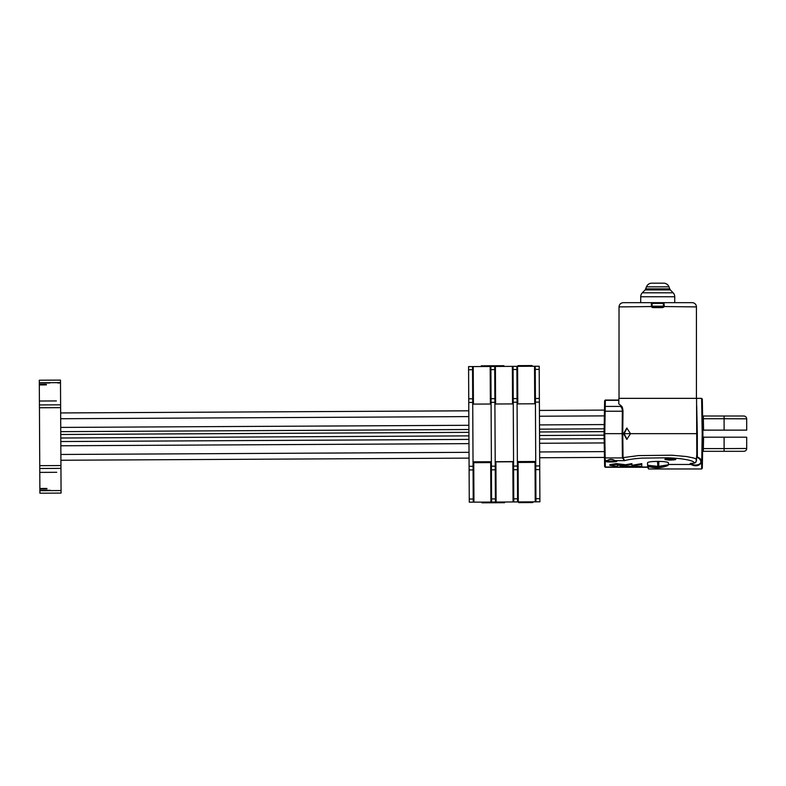 <?xml version="1.0" encoding="UTF-8"?>
<svg xmlns="http://www.w3.org/2000/svg" width="786" height="786" viewBox="0 0 786 786"><rect width="100%" height="100%" fill="white"/><g stroke="black" fill="none" stroke-linecap="round" stroke-linejoin="round"><path stroke-width="1.18" d="M504.592 501.999L504.592 502.706L498.776 502.735L497.902 502.735L497.902 502.028M518.711 501.92L518.721 502.627L532.839 502.559L532.839 501.851M487.006 366.502L486.996 365.795L498.059 365.736L503.875 365.706L503.885 366.414M532.132 366.266L532.122 365.559L518.003 365.637L518.003 366.345M518.082 461.588L535.03 461.657L535.03 462.365L535.738 462.355A0.707 0.707 89.7 0 0 535.03 461.657L535.03 461.49M518.082 461.746A0.707 0.707 89.7 0 0 517.375 462.453L518.082 462.453L518.082 461.746M495.907 461.696L495.209 462.571L495.907 461.863A0.707 0.707 89.7 0 0 495.209 462.571L495.907 461.863L512.855 461.775A0.707 0.707 -90.3 0 1 513.563 462.473L512.855 461.775L513.563 462.473M473.948 502.156L473.742 462.679L473.034 462.689A0.707 0.707 -90.3 0 1 473.732 461.981L490.68 461.883A0.707 0.707 -90.3 0 1 491.388 462.59L490.69 462.59L490.896 502.067L473.241 502.156L472.533 366.581L490.886 366.482L491.594 502.067L490.896 502.067M535.944 501.832L539.903 501.812L539.186 366.227L535.237 366.247L535.944 501.832L517.581 501.93L517.571 498.786L513.759 498.805L513.769 501.949L495.416 502.048L495.396 498.904L491.584 498.923M539.638 451.891L539.668 458.454L539.668 457.747L604.473 457.413L539.668 457.747M539.422 410.439L604.473 410.096L539.422 410.439L539.412 409.585M469.026 452.255L469.065 460.164M468.81 410.803L60.66 412.945L468.81 410.803L468.8 409.958L468.839 416.521M468.79 408.612L468.81 410.734M473.241 502.156L469.281 502.185L469.262 498.648M469.281 502.185L468.574 366.6L472.533 366.581L468.574 366.6L468.594 370.127M495.249 502.048L495.249 502.755L491.338 502.775L491.338 502.067M488.587 502.077L488.587 502.785L487.713 502.794L487.713 502.087M472.995 456.411L472.769 412.326M495.17 456.293L494.944 412.208M491.132 412.237L491.358 456.312M494.885 402.334L491.073 402.353L491.054 398.699L494.875 398.679L495.396 498.904M513.297 412.119L513.533 456.194M517.345 456.175L517.119 412.1M494.875 398.679L494.699 366.463L513.062 366.364L513.081 369.508L516.893 369.489L517.571 498.786M517.06 402.226L513.248 402.245L513.229 398.59L513.759 498.805M495.249 502.755L497.902 502.735M488.587 502.785L491.338 502.775M481.995 502.116L481.995 502.824L487.713 502.794M496.113 502.038L495.907 461.863L495.2 461.863M491.889 502.765L491.879 502.058M494.708 502.048L494.708 502.755M491.132 461.883L488.371 461.903M482.083 502.116L482.083 502.824M484.117 502.107L484.127 502.814M486.043 502.097L486.053 502.794M517.414 469.714L513.602 469.733L513.582 466.069L517.394 466.049M495.239 469.822L491.427 469.841L491.407 466.186L495.219 466.167M535.472 412.002L535.708 456.086M513.081 369.508L513.229 398.59L517.041 398.571M516.893 369.489L516.874 366.345L539.186 366.227M491.171 365.775L491.171 366.482M493.991 365.765L493.991 366.463M486.996 365.795L481.278 365.824L481.287 366.531M481.366 365.824L481.376 366.531M483.41 365.814L483.41 366.522M485.335 365.804L485.335 366.512M500.417 502.018L500.417 502.726M502.372 502.008L502.372 502.716M504.504 501.999L504.504 502.706M517.581 501.93L513.769 501.949L517.581 501.93M495.416 502.048L491.594 502.067M539.707 465.941L535.757 465.96L535.777 469.615L539.727 469.596M539.353 398.453L535.404 398.473L535.423 402.127L539.373 402.108M490.886 366.482L494.699 366.463M513.062 366.364L516.874 366.345L513.062 366.364M499.7 365.736L499.709 366.433M501.655 365.726L501.665 366.423M503.787 365.706L503.797 366.414M491.388 461.726L473.025 461.824M491.083 404.024L472.73 404.112M513.563 461.608L495.2 461.706M513.258 403.906L494.895 404.004M535.738 461.49L517.375 461.588M535.433 403.788L517.07 403.886M669.063 289.906L667.815 289.906M702.871 430.846L703.568 430.129L731.452 430.129M702.596 415.313A0.707 0.707 0 0 0 703.303 416.01L743.87 416.01C745.57 416.187 746.513 417.13 746.69 418.83L724.103 418.732L724.103 416.01L743.87 416.01M621.019 405.723C622.148 406.313 622.797 408.15 622.984 411.225L622.738 433.666L622.119 433.666L622.355 411.225C622.266 408.71 621.608 407.099 620.351 406.411A0.707 0.658 111.7 0 0 621.019 405.723L618.788 403.847L618.887 398.355L696.563 398.355L696.789 454.357M630.549 433.666L626.786 439.364L623.563 433.666L622.777 433.666L623.534 433.666L626.806 428.065L630.519 433.666L697.329 433.666L697.359 457.059C706.378 460.684 698.744 468.928 691.13 464.467L668.395 464.487L668.424 462.816C667.835 461.981 664.642 461.52 658.845 461.421L657.489 461.411C651.388 461.47 648.047 461.942 647.467 462.807L647.733 467.002L605.338 467.002L605.23 461.264C605.868 462.757 622.463 461.716 614.986 460.655L614.731 460.596M672.482 458.592C663.679 458.769 662.578 459.27 669.171 460.115C676.677 459.869 677.778 459.368 672.482 458.592M669.308 459.407L665.29 458.641L675.302 458.641C674.476 459.279 672.472 459.535 669.308 459.407L669.171 460.115M693.724 463.249L690.629 463.327L691.641 463.819C694.932 466.53 701.77 464.241 700.778 461.549L700.778 461.588C700.915 460.193 699.707 458.749 697.133 457.255L697.349 457.069M627.051 428.085L624.104 433.666L630.519 433.666M624.133 433.666L627.032 439.354M665.28 458.945L665.27 459.712M696.543 460.39C696.907 459.505 695.895 458.69 693.517 457.963L686.542 456.538L671.765 455.212L638.399 455.595L623.033 457.639L624.634 460.655C628.299 459.515 634.115 458.67 642.083 458.12L667.068 457.796C682.926 458.228 696.494 460.979 693.645 463.259L696.082 461.903L696.789 454.387M622.777 433.666L623.033 457.639L622.404 457.639L622.148 433.666L604.061 433.666L604.768 433.666L605.22 460.655L606.969 460.655C609.651 458.955 612.323 458.955 614.986 460.655L624.634 460.655L622.424 457.914L604.483 457.914L604.061 433.666L604.63 400.752L605.348 400.054L604.768 433.666M607.224 460.596L607.067 460.655C609.563 459.23 612.166 459.23 614.888 460.655L616.018 460.547C617.265 461.539 604.994 461.569 605.937 460.547L607.067 460.655L605.23 461.264M668.395 464.487L667.943 465.469C661.881 468.073 655.367 468.436 648.381 466.53L648.538 468.967L701.603 468.967L702.203 433.666L701.603 398.355L696.563 398.355M696.691 405.753L697.329 433.666M648.538 468.967L647.743 467.277L605.338 467.277L604.63 466.579M663.669 283.176A5.659 5.659 0 0 1 668.965 286.841L646.485 286.841A5.659 5.659 0 0 1 651.781 283.176L663.669 283.176L651.781 283.176M646.485 286.841L645.139 289.906L670.311 289.906L673.14 292.814A5.659 5.659 0 0 1 674.742 296.754L674.742 302.669L692.181 302.669A4.235 4.235 0 0 1 696.425 306.904L696.425 398.355M645.139 289.906L642.309 292.814A5.659 5.659 0 0 0 640.708 296.754L640.708 302.669L630.883 302.669M684.567 302.669L691.631 302.669L684.567 302.669M623.829 302.669L692.181 302.669M663.374 303.504L663.374 303.376A0.707 0.707 0 0 1 664.082 302.669L664.003 306.904L662.765 307.611L652.694 307.611L651.447 306.904L651.348 302.738M645.728 288.865L669.731 288.865L670.311 289.906M668.965 286.841L669.731 288.865M652.694 307.611L652.783 306.904L662.667 306.904L652.783 306.904A0.707 0.707 0 0 1 652.174 306.55L619.024 306.904L619.024 398.355M640.708 302.669L674.742 302.669M652.783 306.904L652.075 306.196L652.075 303.376L652.075 306.196L663.374 306.196L663.374 303.376A0.707 0.707 0 0 1 664.082 302.669A0.707 0.707 0 0 0 663.374 303.376L652.075 303.376A0.707 0.707 0 0 0 651.368 302.669M664.003 306.904L664.199 306.059L663.374 306.196A0.707 0.707 0 0 1 663.276 306.55L696.425 306.904M664.199 305.911L664.19 304.821M662.667 306.904L663.276 306.55A0.707 0.707 0 0 1 662.667 306.904L662.765 307.611M651.25 306.059L652.075 306.196M604.463 456.764L604.454 456.194M605.338 467.267L604.63 466.314L604.483 457.914M617.305 465.676L617.285 466.373L617.305 465.676M609.916 465.341L617.285 464.3L624.801 465.322L624.821 464.634L616.273 463.612L609.887 464.644L609.916 465.341L617.285 466.373M641.769 466.373L620.301 466.373L631.885 464.32L631.885 466.019L641.769 464.32L641.769 466.373L641.798 463.612L631.915 465.312L631.915 463.612L624.821 464.87M622.227 465.322L620.252 465.676L620.301 466.373M624.801 465.322L617.285 465.322M631.885 464.32L631.915 463.612M631.885 466.019L631.915 465.312M641.769 464.32L641.798 463.612M605.23 461.205L604.513 459.967M648.381 466.53L647.674 465.852L647.684 466.57M667.943 465.469L657.872 467.012L657.872 466.353L647.664 465.302L647.467 462.807M668.385 464.811L658.717 466.324L658.845 461.421M702.311 399.052L701.603 398.355L701.741 406.146M701.79 409.339L701.819 410.999M701.829 411.402L701.849 412.493M701.918 416.551L702.055 424.833M701.102 463.602L701.22 460.812M694.804 462.983L693.645 463.259C689.931 463.544 689.037 463.956 690.982 464.487M691.641 463.819L691.13 464.467M623.043 457.855L622.404 457.639M657.872 467.012L648.165 465.921L648.185 466.471M702.92 433.666L702.311 399.052L702.92 433.666L702.311 468.269L702.92 433.666L702.203 433.666M697.359 457.059L696.573 458.493M697.074 457.059L696.583 458.317M746.69 448.492C746.631 450.142 745.688 451.085 743.87 451.311L724.103 451.311L724.103 448.59L746.69 448.492L746.7 437.203L746.111 437.193L724.103 437.193L724.103 448.59L703.362 448.59L703.303 451.311L724.103 451.311M716.94 451.311L703.303 451.311L703.568 437.193L702.871 436.476L703.568 437.193L702.871 436.476L703.568 437.193L724.103 437.193M702.596 452.009A0.707 0.707 0 0 1 703.303 451.311M60.905 460.252L469.055 458.12L60.905 460.252M742.436 430.129L739.714 430.129M724.103 416.01L703.303 416.01L703.362 418.732L724.103 418.732L724.103 430.129L746.7 430.129L746.69 418.83M60.827 445.78L468.977 443.638M539.589 443.275L604.218 442.931M604.149 438.696L539.569 439.03M468.957 439.403L60.807 441.545M60.787 438.008L468.937 435.876M539.55 435.503L604.08 435.169M604.09 431.632L539.53 431.976M468.918 432.339L60.768 434.481M60.758 431.652L468.908 429.52M539.52 429.146L604.139 428.812M604.218 424.568L539.501 424.912M468.878 425.285L60.728 427.417M57.673 382.949L60.502 382.929L60.483 380.11L60.63 407.649L39.447 407.757L39.428 404.937L60.61 404.819M60.935 465.548L60.944 468.377L39.762 468.485L39.752 465.666L60.935 465.548L60.63 407.649M39.88 490.67L39.762 468.485L60.944 468.377L60.984 474.744L61.072 493.087L39.89 493.205L39.88 490.67L61.062 490.552M39.516 421.718L39.487 415.833L39.516 421.718M39.408 401.027L56.356 400.939M39.447 409.172L39.3 380.218L39.32 383.037L49.911 382.988M56.73 472.307L39.781 472.396M39.32 384.452L46.384 384.413L39.32 384.452L39.329 385.867M50.471 490.317L39.88 490.376L39.89 493.205L61.072 493.087M39.762 468.485L39.447 407.757M39.87 488.961L46.934 488.931L39.87 488.961M39.3 380.218L60.483 380.11M39.87 488.499L46.924 488.46M46.384 384.885L39.329 384.924M513.062 501.949L512.855 461.608M473.732 461.981L473.742 462.679L490.69 462.59L490.68 461.726M490.631 366.482L490.621 365.775M494.532 365.755L494.541 366.463M487.87 365.795L487.88 366.502M498.776 502.028L498.776 502.735M518.288 501.92L518.082 462.453L535.03 462.365L535.237 501.832M473.427 404.112L473.231 366.581M490.179 366.492L490.376 404.024M490.906 369.626L494.718 369.607M495.602 403.994L495.406 366.463M512.354 366.374L512.551 403.906M517.778 403.876L517.581 366.345M534.529 366.256L534.726 403.788M497.194 366.453L497.184 365.745M498.059 365.736L498.059 366.443M473.221 499.022L469.271 499.041M469.114 469.959L473.074 469.94M469.095 466.304L473.054 466.285M468.761 402.471L472.72 402.452M468.741 398.816L472.7 398.797M468.594 369.744L472.543 369.725M535.924 498.688L539.884 498.668M535.246 369.391L539.206 369.371M674.742 296.754L640.708 296.754M642.309 292.814L673.14 292.814M647.674 465.852L647.664 465.302A0.707 0.707 178.9 0 0 648.165 465.921M658.737 466.982L658.717 466.324L657.872 466.353L657.489 461.411M667.933 465.233A0.707 0.707 -0.7 0 0 668.385 464.595L668.424 462.816M703.362 448.59L702.655 448.6M604.63 401.017L605.338 400.329L618.857 400.329M604.522 407.109L605.23 406.411L620.351 406.411M622.984 411.225L604.454 411.225M702.655 418.722L703.362 418.732L703.568 430.129M604.375 451.616L539.638 451.96M469.026 452.323L60.876 454.465M60.689 418.732L468.839 416.6M539.451 416.226L604.365 415.882M60.502 382.644L39.31 382.753M619.024 306.904C619.28 304.329 620.694 302.924 623.269 302.669M701.603 468.967L702.311 468.269M695.119 462.826L695.924 462.119M618.857 400.054L605.348 400.054"/></g></svg>
